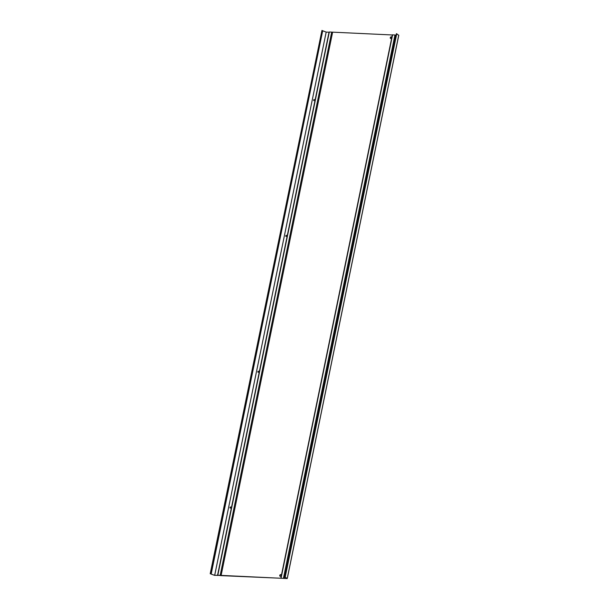 <?xml version="1.0" encoding="UTF-8"?>
<svg xmlns="http://www.w3.org/2000/svg" width="609" height="609" viewBox="0 0 609 609"><rect width="100%" height="100%" fill="white"/><g stroke="black" fill="none" stroke-linecap="round" stroke-linejoin="round"><path stroke-width="0.91" d="M280.269 576.297A0.853 0.655 116.1 0 1 279.843 575.193A0.853 0.655 116.1 0 1 281.076 575.642A0.853 0.655 116.1 0 1 280.269 576.297M280.856 574.744A0.853 0.655 -63.9 0 0 280.11 576.266M382.094 103.591L382.049 103.583A0.563 0.434 116.1 0 1 381.835 103.515L382.033 102.548A0.563 0.434 116.1 0 1 382.269 102.502L382.269 102.502M382.307 102.548A0.563 0.434 -63.9 0 0 382.132 102.594L381.934 103.56A0.563 0.434 -63.9 0 0 381.942 103.568M326.333 375.22L326.287 375.22A0.563 0.434 116.1 0 1 326.081 375.152L326.279 374.185A0.563 0.434 116.1 0 1 326.508 374.132L326.561 374.132M326.546 374.177A0.563 0.434 -63.9 0 0 326.371 374.231L326.173 375.197A0.563 0.434 -63.9 0 0 326.188 375.205M298.456 511.035L298.41 511.035A0.563 0.434 116.1 0 1 298.197 510.966L298.395 509.999A0.563 0.434 116.1 0 1 298.631 509.946L298.631 509.946M298.669 509.999A0.563 0.434 -63.9 0 0 298.494 510.045L298.296 511.012A0.563 0.434 -63.9 0 0 298.303 511.02M286.413 235.401L287.098 235.386A0.563 0.434 116.1 0 1 287.311 235.47A0.563 0.434 -63.9 0 0 287.197 235.432L286.413 235.401A0.563 0.434 -63.9 0 0 285.986 236.421M315.165 99.632A0.563 0.434 -63.9 0 0 315.074 99.617L314.982 99.572A0.563 0.434 116.1 0 1 315.188 99.648L287.113 236.414A0.563 0.434 116.1 0 1 286.877 236.475L286.093 236.437A0.563 0.434 116.1 0 1 286.314 235.356M354.217 239.406L354.164 239.406A0.563 0.434 116.1 0 1 353.958 239.329L354.156 238.363A0.563 0.434 116.1 0 1 354.392 238.317L354.438 238.317M354.057 239.383A0.563 0.434 -63.9 0 0 354.065 239.39L354.255 238.416A0.563 0.434 -63.9 0 1 354.43 238.363L354.392 238.317M259.404 371.269A0.563 0.434 -63.9 0 0 259.32 371.254L259.221 371.201A0.563 0.434 116.1 0 1 259.426 371.284L259.236 372.228A0.563 0.434 116.1 0 1 259 372.289L258.208 372.259A0.563 0.434 116.1 0 1 258.437 371.17M258.528 371.216A0.563 0.434 -63.9 0 0 258.109 372.244M314.29 99.587A0.563 0.434 -63.9 0 0 313.863 100.607M314.99 100.599A0.563 0.434 116.1 0 1 314.754 100.66L313.97 100.622A0.563 0.434 116.1 0 1 314.191 99.533M390.666 38.458A0.853 0.655 116.1 0 1 391.206 36.883A0.853 0.655 116.1 0 1 390.666 38.458M391.26 36.905A0.853 0.655 -63.9 0 0 390.514 38.428M231.527 507.084A0.563 0.434 -63.9 0 0 231.443 507.069L231.344 507.023A0.563 0.434 116.1 0 1 231.549 507.099L231.351 508.043A0.563 0.434 116.1 0 1 231.123 508.104L230.331 508.073A0.563 0.434 116.1 0 1 230.552 506.985M230.651 507.031A0.563 0.434 -63.9 0 0 230.232 508.058M398.728 35.276L396.444 33.693L284.921 576.959L287.197 578.512L221.075 575.634L217.801 575.269L329.317 32.003L392.318 34.972L280.802 578.238M396.147 35.139L392.645 34.85M218.03 575.239L287.029 578.55L284.921 576.959M217.999 575.391L214.322 575.269L210.212 573.731L214.672 575.36L217.801 575.269M322.701 30.777L326.188 32.094L329.279 32.201M326.188 32.094L214.672 575.36M396.748 33.723L285.233 576.989M210.212 573.731L321.94 30.45L322.709 30.739L211.194 574.005M321.94 30.45L210.425 573.716M381.835 103.515L354.156 238.363M353.958 239.329L326.279 374.185M326.081 375.152L298.395 509.999M298.197 510.966L284.357 578.39M395.873 35.124L382.033 102.548M329.027 32.216L315.188 99.648M231.351 508.043L217.512 575.482M259.236 372.228L231.549 507.099M287.113 236.414L259.426 371.284M394.959 34.949L283.444 578.215M398.743 35.177L287.227 578.443M332.59 32.368L221.075 575.634M331.669 32.201L220.153 575.467M392.607 34.759L281.092 578.025M398.788 35.238L287.273 578.504"/></g></svg>
